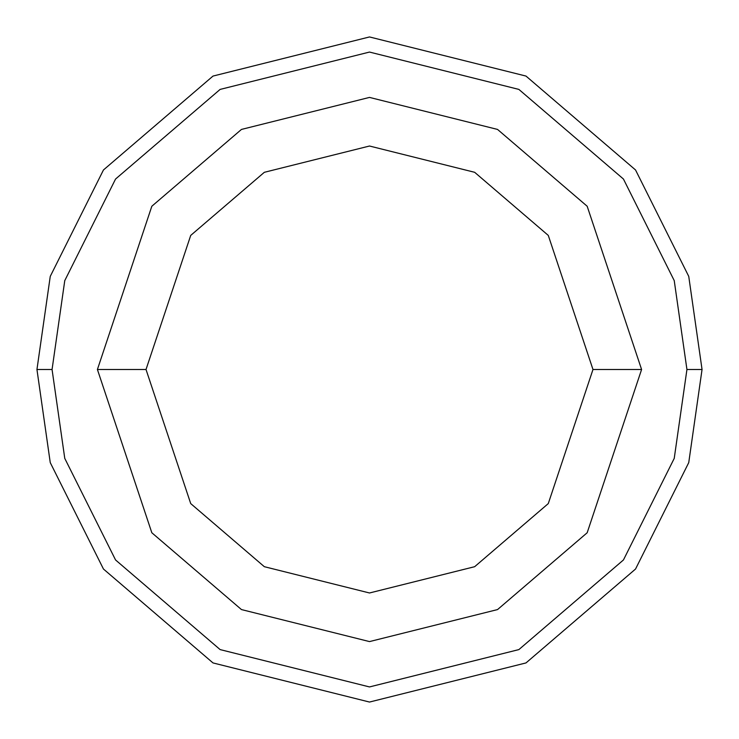 <?xml version="1.0" encoding="UTF-8"?>
<svg xmlns="http://www.w3.org/2000/svg" width="739" height="739" viewBox="0 0 739 739"><rect width="100%" height="100%" fill="white"/><g stroke="black" fill="none" stroke-linecap="round" stroke-linejoin="round"><path stroke-width="1.11" d="M686.937 369.5L674.236 458.383L623.448 559.959L518.88 649.59L369.5 686.937L220.12 649.59L115.552 559.959L64.764 458.383L52.063 369.5L36.95 369.5L50.252 462.614L103.46 569.03L213.008 662.929L369.5 702.05L525.992 662.929L635.54 569.03L688.748 462.614L702.05 369.5L686.937 369.5L674.236 280.617L623.448 179.041L518.88 89.41L369.5 52.063L220.12 89.41L115.552 179.041L64.764 280.617L52.063 369.5L64.764 458.383L115.552 559.959L220.12 649.59L369.5 686.937L518.88 649.59L623.448 559.959L674.236 458.383L686.937 369.5L702.05 369.5L688.748 462.614L635.54 569.03L525.992 662.929L369.5 702.05L213.008 662.929L103.46 569.03L50.252 462.614L36.95 369.5L50.252 276.386L103.46 169.97L213.008 76.071L369.5 36.95L525.992 76.071L635.54 169.97L688.748 276.386L702.05 369.5L688.748 276.386L635.54 169.97L525.992 76.071L369.5 36.95L213.008 76.071L103.46 169.97L50.252 276.386L36.95 369.5L52.063 369.5L64.764 280.617L115.552 179.041L220.12 89.41L369.5 52.063L518.88 89.41L623.448 179.041L674.236 280.617L686.937 369.5M641.591 369.5L587.172 532.754L497.541 609.573L369.5 641.591L241.459 609.573L151.828 532.754L97.409 369.5L151.828 532.754L241.459 609.573L369.5 641.591L497.541 609.573L587.172 532.754L641.591 369.5L592.983 369.5L548.283 503.592L474.669 566.693L369.5 592.983L264.331 566.693L190.717 503.592L146.017 369.5L97.409 369.5L146.017 369.5L190.717 503.592L264.331 566.693L369.5 592.983L474.669 566.693L548.283 503.592L592.983 369.5L548.283 235.408L474.669 172.307L369.5 146.017L264.331 172.307L190.717 235.408L146.017 369.5L190.717 235.408L264.331 172.307L369.5 146.017L474.669 172.307L548.283 235.408L592.983 369.5L641.591 369.5L587.172 206.246L497.541 129.427L369.5 97.409L241.459 129.427L151.828 206.246L97.409 369.5L151.828 206.246L241.459 129.427L369.5 97.409L497.541 129.427L587.172 206.246L641.591 369.5"/></g></svg>
